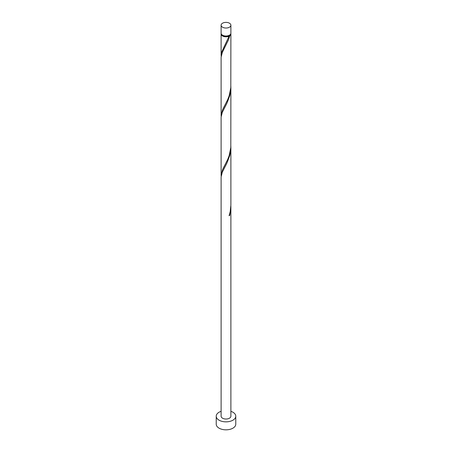 <?xml version="1.0" encoding="UTF-8"?>
<svg xmlns="http://www.w3.org/2000/svg" width="452" height="452" viewBox="0 0 452 452"><rect width="100%" height="100%" fill="white"/><g stroke="black" fill="none" stroke-linecap="round" stroke-linejoin="round"><path stroke-width="0.68" d="M222.542 27.199A4.887 2.819 0 0 0 227.87 27.815A4.887 2.819 0 0 0 230.887 25.205A4.887 2.819 0 0 0 229.458 23.21A4.887 2.819 0 0 0 224.13 22.6A4.887 2.819 0 0 0 221.113 25.205A4.887 2.819 0 0 0 222.542 27.199M230.887 25.205L230.887 33.188A4.887 2.819 180 0 1 227.87 35.793A4.887 2.819 180 0 1 222.542 35.183A4.887 2.819 180 0 1 221.113 33.188L221.113 25.205M230.294 34.533A4.396 2.537 180 0 1 229.107 35.781A4.396 2.537 180 0 1 222.892 35.781A4.396 2.537 180 0 1 221.706 34.533M221.113 411.32A9.774 5.644 0 0 0 216.225 416.207A9.774 5.644 0 0 0 219.09 420.196A9.774 5.644 0 0 0 229.74 421.422A9.774 5.644 0 0 0 235.774 416.207A9.774 5.644 0 0 0 232.91 412.218A9.774 5.644 0 0 0 230.887 411.32M216.225 416.207L216.225 424.185A9.774 5.644 0 0 0 219.09 428.18A9.774 5.644 0 0 0 229.74 429.4A9.774 5.644 0 0 0 235.774 424.185L235.774 416.207M229.237 215.265L229.785 215.31L230.887 206.993L230.887 416.207A4.887 2.819 0 0 1 227.87 418.812A4.887 2.819 0 0 1 222.542 418.202A4.887 2.819 0 0 1 221.113 416.207L221.113 176.986L222.299 172.144L226.91 163.099L229.785 155.465L230.61 151.284L230.87 146.199M230.887 206.993L230.87 206.05M229.785 215.31A4.887 2.819 180 0 1 229.091 215.711L230.198 211.643L230.887 205.089L230.887 147.149M230.836 33.584A4.887 2.819 180 0 1 230.887 33.985L230.802 87.705L229.091 96.016L227.61 99.819L222.542 109.83L221.113 115.322L221.113 57.297L222.299 52.449L228.497 39.736L229.785 35.77L229.107 35.781L229.091 36.166A4.887 2.819 180 0 1 222.542 35.979A4.887 2.819 180 0 1 221.113 33.985A4.887 2.819 180 0 1 221.164 33.584M229.091 36.166L221.74 51.986L221.164 56.427M230.887 33.985A4.887 2.819 180 0 1 229.785 35.77M230.887 87.304L230.802 147.555L229.091 155.861L227.61 159.669L222.542 169.681L221.113 175.167L221.113 117.141L222.299 112.294L226.91 103.254L229.785 95.615L230.61 91.44L230.87 86.355M221.113 115.322L221.164 116.277M221.113 175.167L221.164 176.122M221.113 33.985L221.113 55.472"/></g></svg>
